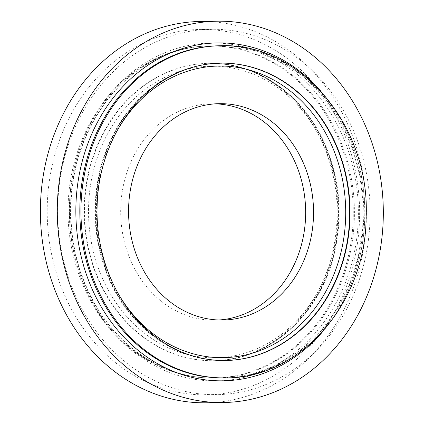<?xml version="1.0" encoding="UTF-8"?>
<svg xmlns="http://www.w3.org/2000/svg" width="424" height="424" viewBox="0 0 424 424"><rect width="100%" height="100%" fill="white"/><g stroke="black" fill="none" stroke-linecap="round" stroke-linejoin="round"><path stroke-width="0.32" stroke-dasharray="2.12 1.59" d="M200.377 21.47A190.689 163.012 -90.9 0 1 366.405 209.541A190.689 163.012 -90.9 0 1 206.44 402.8M126.092 52.91A182.728 156.207 -90.9 0 1 200.504 29.426A182.728 156.207 -90.9 0 1 359.6 209.652A182.728 156.207 -90.9 0 1 206.313 394.839A182.728 156.207 -90.9 0 1 52.777 259.668A182.728 156.207 -90.9 0 1 126.092 52.91M136.608 52.74A182.728 156.207 -90.9 0 1 211.014 29.261A182.728 156.207 -90.9 0 1 370.11 209.483A182.728 156.207 -90.9 0 1 216.828 394.675A182.728 156.207 -90.9 0 1 63.287 259.499A182.728 156.207 -90.9 0 1 136.608 52.74M218.832 319.993A108.189 92.49 -90.9 0 1 214.894 320.157A108.189 92.49 -90.9 0 1 123.983 240.122A108.189 92.49 -90.9 0 1 167.395 117.708A108.189 92.49 -90.9 0 1 211.449 103.8A108.189 92.49 -90.9 0 1 215.392 103.838M118.603 294.325A145.824 124.656 -90.9 0 1 116.012 132.717M225.112 360.522A148.718 127.131 -90.9 0 1 224.921 360.527A148.718 127.131 -90.9 0 1 99.963 250.515A148.718 127.131 -90.9 0 1 159.631 82.24A148.718 127.131 -90.9 0 1 220.194 63.134A148.718 127.131 -90.9 0 1 220.379 63.128M160.007 82.235A148.718 127.131 -90.9 0 1 220.565 63.128L220.194 63.134C198.464 63.584 178.149 69.987 159.26 82.351C129.908 102.375 110.213 131.313 100.181 169.165C91.033 207.294 94.08 244.123 109.318 279.654C130.682 329.109 177.354 361.868 224.921 360.527L225.298 360.522A148.718 127.131 -90.9 0 1 100.34 250.51A148.718 127.131 -90.9 0 1 160.007 82.235M220.289 45.76A166.086 141.982 -90.9 0 1 364.894 209.567A166.086 141.982 -90.9 0 1 225.573 377.89M219.166 45.776A166.086 141.982 -90.9 0 1 363.766 209.583A166.086 141.982 -90.9 0 1 224.444 377.906L251.04 374.514L276.602 365.297L300.219 350.574L321.042 330.868L336.995 309.059L349.493 284.313L358.142 257.373L362.684 229.055L363.103 202.407L359.881 176.002L353.097 150.525L342.942 126.628L319.351 92.082L304.861 77.857L288.903 66.017L255.11 50.626L219.166 45.776M320.348 90.556A168.98 144.457 -90.9 0 1 324.175 329.909M142.422 64.724A168.98 144.457 -90.9 0 1 358.381 213.802A168.98 144.457 -90.9 0 1 140.959 357.379A168.98 144.457 -90.9 0 1 142.422 64.724M142.146 67.268A166.086 141.982 -90.9 0 1 209.779 45.93A166.086 141.982 -90.9 0 1 354.385 209.732A166.086 141.982 -90.9 0 1 215.063 378.054A166.086 141.982 -90.9 0 1 75.509 255.195A166.086 141.982 -90.9 0 1 142.146 67.268M141.022 67.289A166.086 141.982 -90.9 0 1 208.65 45.946A166.086 141.982 -90.9 0 1 353.256 209.753A166.086 141.982 -90.9 0 1 213.934 378.07A166.086 141.982 -90.9 0 1 74.38 255.211A166.086 141.982 -90.9 0 1 141.022 67.289M148.368 82.42A148.718 127.131 -90.9 0 1 208.931 63.314A148.718 127.131 -90.9 0 1 338.41 209.986A148.718 127.131 -90.9 0 1 213.659 360.707A148.718 127.131 -90.9 0 1 88.701 250.695A148.718 127.131 -90.9 0 1 148.368 82.42M148.744 82.415A148.718 127.131 -90.9 0 1 209.302 63.303A148.718 127.131 -90.9 0 1 338.787 209.981A148.718 127.131 -90.9 0 1 214.035 360.702A148.718 127.131 -90.9 0 1 89.077 250.69A148.718 127.131 -90.9 0 1 148.744 82.415M151.474 84.917A145.824 124.656 -90.9 0 1 337.833 213.564A145.824 124.656 -90.9 0 1 150.207 337.462A145.824 124.656 -90.9 0 1 151.474 84.917M211.014 29.261L200.504 29.426M216.828 394.675L206.313 394.839M209.779 45.93C185.839 46.412 163.42 53.493 142.517 67.162C103.096 92.755 75.689 141.913 71.545 194.775C68.715 231.366 75.292 265.509 91.287 297.203C116.611 347.468 165.636 379.369 215.063 378.054L213.934 378.07C176.252 378.06 143.36 363.617 115.259 334.753C84.365 302.55 66.738 254.437 68.105 206.573C69.07 149.953 97.085 95.368 139.909 67.607C161.178 53.684 184.096 46.46 208.65 45.946L209.779 45.93M208.931 63.314C239.878 63.176 267.475 74.794 291.723 98.161C321.085 126.792 338.453 171.985 337.122 217.024C335.49 259.26 321.599 294.616 295.443 323.099C271.927 347.314 244.664 359.849 213.659 360.707L214.035 360.702C268.498 360.776 319.553 315.488 334.048 254.67C343.196 216.537 340.149 179.707 324.906 144.176C303.542 94.722 256.875 61.962 209.302 63.303L208.931 63.314M219.335 103.679L211.449 103.8M222.775 320.03L214.894 320.157"/><path stroke-width="0.64" d="M175.276 117.581A108.189 92.49 -90.9 0 1 219.335 103.679A108.189 92.49 -90.9 0 1 313.532 210.383A108.189 92.49 -90.9 0 1 222.775 320.03A108.189 92.49 -90.9 0 1 131.869 240A108.189 92.49 -90.9 0 1 175.276 117.581M139.618 45.702A190.689 163.012 -90.9 0 1 217.274 21.2A190.689 163.012 -90.9 0 1 383.296 209.276A190.689 163.012 -90.9 0 1 223.337 402.53A190.689 163.012 -90.9 0 1 63.107 261.47A190.689 163.012 -90.9 0 1 139.618 45.702M223.337 402.53L206.44 402.8A190.689 163.012 -90.9 0 1 46.216 261.74A190.689 163.012 -90.9 0 1 122.727 45.972A190.689 163.012 -90.9 0 1 200.377 21.47L217.274 21.2M215.392 103.838A108.189 92.49 -90.9 0 1 305.646 210.511A108.189 92.49 -90.9 0 1 218.832 319.993M116.012 132.717A145.824 124.656 -90.9 0 1 159.355 84.789A145.824 124.656 -90.9 0 1 327.514 136.608A145.824 124.656 -90.9 0 1 289.03 334.483A145.824 124.656 -90.9 0 1 118.603 294.325M220.379 63.128A148.718 127.131 -90.9 0 1 349.673 209.806A148.718 127.131 -90.9 0 1 225.112 360.522M220.565 63.128A148.718 127.131 -90.9 0 1 350.049 209.801A148.718 127.131 -90.9 0 1 225.298 360.522C194.346 360.654 166.749 349.037 142.501 325.674C113.139 297.039 95.776 251.851 97.107 206.806C97.949 155.465 123.384 106.286 161.12 81.917C179.643 69.806 199.46 63.542 220.565 63.128M152.661 67.103A166.086 141.982 -90.9 0 1 220.289 45.76C299.863 42.114 370.518 126.294 366.124 217.258C365.87 302.747 300.293 378.653 225.573 377.89A166.086 141.982 -90.9 0 1 86.019 255.025A166.086 141.982 -90.9 0 1 152.661 67.103M225.573 377.89L224.444 377.906A166.086 141.982 -90.9 0 1 84.895 255.047A166.086 141.982 -90.9 0 1 151.532 67.119A166.086 141.982 -90.9 0 1 219.166 45.776L220.289 45.76M324.175 329.909A168.98 144.457 -90.9 0 1 106.186 314.804A168.98 144.457 -90.9 0 1 148.808 64.623A168.98 144.457 -90.9 0 1 320.348 90.556"/></g></svg>
